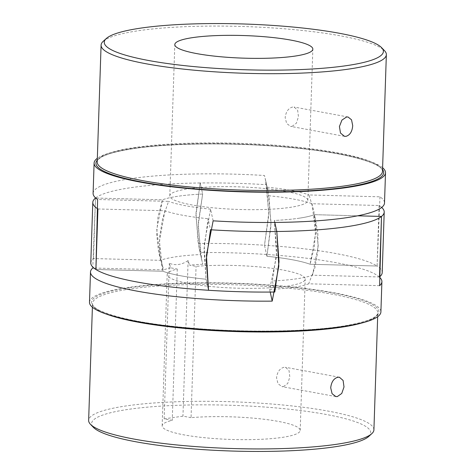 <?xml version="1.0" encoding="UTF-8"?>
<svg xmlns="http://www.w3.org/2000/svg" width="475" height="475" viewBox="0 0 475 475"><rect width="100%" height="100%" fill="white"/><g stroke="black" fill="none" stroke-linecap="round" stroke-linejoin="round"><path stroke-width="0.36" stroke-dasharray="2.38 1.78" d="M381.692 207.444A145.783 23.857 1.9 0 0 379.086 205.503L312.099 203.739A81.908 13.401 1.9 0 0 268.921 195.771L266.487 184.722A145.783 23.857 1.9 0 0 200.207 182.976L202.647 194.026A81.908 13.401 1.9 0 0 178.553 196.169A81.908 13.401 1.9 0 0 162.498 199.803L95.718 198.045L162.498 199.803A81.908 13.401 -178.1 0 1 178.553 196.169A81.908 13.401 -178.1 0 1 202.647 194.026L198.212 223.44L200.64 254.547L198.2 243.497A145.783 23.857 -178.1 0 1 264.48 245.243L266.914 256.292A81.908 13.401 -178.1 0 1 310.092 264.26L377.079 266.024A145.783 23.857 -178.1 0 1 382.203 272.597M90.79 262.93A145.783 23.857 -178.1 0 1 93.504 258.56L160.491 260.324A81.908 13.401 -178.1 0 1 176.546 256.696A81.908 13.401 -178.1 0 1 200.634 254.547M379.489 276.961L312.503 275.197A81.908 13.401 -178.1 0 1 296.447 278.831A81.908 13.401 -178.1 0 1 272.353 280.974L274.793 292.024M312.503 275.197L318.244 245.599L314.509 214.676L357.628 215.81L314.509 214.676A81.908 13.401 -178.1 0 1 298.454 218.304A81.908 13.401 1.9 0 0 314.509 214.676L317.864 232.827L317.971 250.337L314.925 267.722L308.685 283.807L379.62 285.677M213.138 220.828L210.556 209.125L204.22 244.874L206.079 279.229L208.513 290.278L206.079 279.229A81.908 13.401 -178.1 0 1 162.901 271.261L95.914 269.497L162.901 271.261A81.908 13.401 1.9 0 0 180.749 275.785A81.908 13.401 1.9 0 0 206.079 279.229L203.983 249.642L208.086 218.708L210.52 229.757M97.921 208.976L164.908 210.74A81.908 13.401 1.9 0 0 208.086 218.708M270.216 292.072L269.634 289.423L276.551 256.298L274.36 220.453L274.805 222.448L274.366 220.453A81.908 13.401 1.9 0 0 298.454 218.304A81.908 13.401 -178.1 0 1 274.366 220.453L276.788 251.56L272.353 280.974M312.099 203.739L315.596 233.587L310.092 264.26A81.908 13.401 1.9 0 0 292.244 259.742A81.908 13.401 1.9 0 0 266.914 256.292L271.017 225.358L268.921 195.771M160.491 260.324L156.756 229.401L162.498 199.803L157.979 216.861L156.708 234.175L158.579 252.255L163.709 269.871L93.866 268.031M164.908 210.74L159.404 241.413L162.901 271.261L159.743 254L159.665 236.651L162.587 218.696L168.56 201.37L97.618 199.5M379.086 205.503L377.079 266.024L310.092 264.26L314.414 246.317L315.649 228.843L313.904 211.328L309.053 194.952L379.988 196.816A145.783 23.857 -178.1 0 1 384.507 202.991M93.504 258.56L95.511 198.039L92.768 268.007M379.988 196.816L377.079 266.024A145.783 23.857 -178.1 0 0 335.712 253.484A145.783 23.857 -178.1 0 0 264.48 245.243L268.832 212.818L265.495 179.811L264.474 175.495L268.001 191.182L271.077 222.888L266.914 256.292L264.48 245.243L268.773 215.199L266.487 184.722M95.617 197.956A145.783 23.857 1.9 0 1 131.801 187.542A145.783 23.857 1.9 0 1 200.207 182.976L195.914 215.662L199.173 248.318L202.754 264.254L201.685 259.694L198.152 225.916L202.647 194.026L200.207 182.976L195.973 213.281L198.2 243.497M89.49 302.266A145.783 23.857 -178.1 0 1 128.488 287.405A145.783 23.857 -178.1 0 1 288.865 286.645A145.783 23.857 -178.1 0 1 380.897 311.933M379.489 277.145A145.783 23.857 1.9 0 0 200.177 252.552M202.754 264.254A77.841 12.736 1.9 0 0 189.525 265.139L196.068 266.344A69.053 11.299 -178.1 0 1 267.942 267.823A69.053 11.299 -178.1 0 1 305.211 279.128A69.053 11.299 -178.1 0 1 286.74 286.17A69.053 11.299 -178.1 0 1 210.769 286.532A69.053 11.299 -178.1 0 1 167.176 274.55A69.053 11.299 -178.1 0 1 177.27 269.052L170.727 267.841A86.373 62.718 81.8 0 1 169.32 263.257A38.125 25.46 100.5 0 0 178.63 264.456A38.125 25.46 100.5 0 0 188.118 260.549A86.373 62.718 -98.2 0 0 189.525 265.139M269.634 289.423A77.841 12.736 1.9 0 0 293.17 287.357A77.841 12.736 1.9 0 0 308.685 283.807M368.683 436.501A139.644 22.853 1.9 0 0 326.218 414.467A139.644 22.853 1.9 0 0 165.306 405.864A139.644 22.853 1.9 0 0 93.415 427.369M373.914 429.851A142.714 23.352 1.9 0 0 328.403 411.142A142.714 23.352 1.9 0 0 174.658 401.844A142.714 23.352 1.9 0 0 88.641 420.387M283.409 386.638L287.725 383.479L289.827 376.96L289.014 370.476L285.487 367.288L284.05 367.27C279.799 368.398 277.293 371.913 276.533 377.821L278 383.705L281.918 386.608L283.409 386.638M191.051 417.65L182.952 416.153L164.154 418.861L172.253 420.357A69.053 11.299 1.9 0 0 162.159 425.855A69.053 11.299 1.9 0 0 205.752 437.837A69.053 11.299 1.9 0 0 281.723 437.475A69.053 11.299 1.9 0 0 300.194 430.433A69.053 11.299 1.9 0 0 262.918 419.128A69.053 11.299 1.9 0 0 191.051 417.65L196.068 266.344M188.118 260.549L182.952 416.153M164.154 418.861L169.32 263.257M177.27 269.052L172.253 420.357M170.727 267.841A77.841 12.736 1.9 0 0 163.703 269.871M382.607 167.764A145.783 23.857 1.9 0 0 339.025 153.621A145.783 23.857 1.9 0 0 196.003 143.723A145.783 23.857 1.9 0 0 97.333 158.3M93.1 193.325A145.783 23.857 -178.1 0 1 264.474 175.495M267.051 187.197A77.841 12.736 -178.1 0 1 291.781 190.54A77.841 12.736 -178.1 0 1 309.053 194.952M210.556 209.125A77.841 12.736 -178.1 0 1 185.826 205.782A77.841 12.736 -178.1 0 1 168.56 201.37M103.194 41.343A142.714 23.352 -178.1 0 1 198.2 26.268A142.714 23.352 -178.1 0 1 340.854 35.904A142.714 23.352 -178.1 0 1 384.512 50.677M285.802 191.395A69.053 11.299 1.9 0 0 211.411 186.901A69.053 11.299 1.9 0 0 169.789 195.872A69.053 11.299 1.9 0 0 191.805 204.921A69.053 11.299 1.9 0 0 266.202 209.422A69.053 11.299 1.9 0 0 307.824 200.45A69.053 11.299 1.9 0 0 285.802 191.395M292.042 126.392L296.358 123.233L298.46 116.713L297.647 110.236L294.12 107.047L292.683 107.023C288.432 108.152 285.926 111.667 285.166 117.574L286.633 123.458L290.552 126.362L292.042 126.392M106.893 314.272A142.714 23.352 -178.1 0 1 92.518 303.46A142.714 23.352 -178.1 0 1 130.696 288.907A142.714 23.352 -178.1 0 1 332.286 294.215A142.714 23.352 -178.1 0 1 377.791 312.924A142.714 23.352 -178.1 0 1 362.734 322.757M129.924 287.666A143.818 23.536 1.9 0 0 137.311 321.183A143.818 23.536 1.9 0 0 340.462 326.533A143.818 23.536 1.9 0 0 333.07 293.016A143.818 23.536 1.9 0 0 129.924 287.666M135.387 147.404A142.714 23.352 1.9 0 0 97.215 161.957C97.595 156.845 110.081 152.344 134.668 148.455C172.692 142.809 236.787 142.381 289.708 147.428C344.832 152.047 384.299 163.75 382.488 171.422A142.714 23.352 1.9 0 0 336.977 152.713A142.714 23.352 1.9 0 0 135.387 147.404M97.274 160.099A143.943 23.554 -178.1 0 1 134.449 148.449A143.943 23.554 -178.1 0 1 337.772 153.805A143.943 23.554 -178.1 0 1 382.547 169.563M92.393 307.236L92.518 303.46C90.832 311.357 130.239 322.887 185.327 327.56C238.213 332.601 302.254 332.168 340.266 326.527C364.824 322.679 377.334 318.143 377.791 312.924L377.667 316.7M300.194 430.433L305.211 279.128M339.411 377.245L285.487 367.288M335.849 396.56L281.918 386.608M162.159 425.855L167.176 274.55M201.679 259.694L199.173 248.318M169.789 195.872L174.806 44.567M348.044 116.998L294.12 107.047M344.482 136.319L290.552 126.362M307.824 200.45L312.841 49.145M268.001 191.182L265.495 179.811"/><path stroke-width="0.71" d="M384.21 212.07L382.203 272.597A145.783 23.857 -178.1 0 1 379.489 276.961L381.496 216.44A145.783 23.857 1.9 0 0 384.21 212.07A145.783 23.857 1.9 0 0 381.692 207.444M274.793 292.024A145.783 23.857 -178.1 0 1 208.513 290.278L206.227 259.801L210.52 229.757A145.783 23.857 1.9 0 0 276.8 231.503L274.805 222.448L276.8 231.503L279.027 261.719L274.793 292.024M385.51 172.734L384.507 202.991A145.783 23.857 -178.1 0 1 213.138 220.828L206.447 255.324L208.513 290.278A145.783 23.857 -178.1 0 1 137.281 282.037A145.783 23.857 -178.1 0 1 95.914 269.497A145.783 23.857 -178.1 0 1 90.79 262.93L92.797 202.403A145.783 23.857 1.9 0 0 97.921 208.976L95.914 269.497L97.618 199.5A145.783 23.857 -178.1 0 1 93.1 193.325L94.103 163.067A145.783 23.857 1.9 0 0 140.594 182.174A145.783 23.857 1.9 0 0 297.641 191.674A145.783 23.857 1.9 0 0 385.51 172.734A145.783 23.857 1.9 0 0 382.607 167.764M95.617 197.956A145.783 23.857 1.9 0 0 95.511 198.039L95.511 198.039A145.783 23.857 1.9 0 0 92.797 202.403M357.628 215.81L381.496 216.44L357.628 215.81M272.211 301.132L278.813 266.202L276.8 231.503A145.783 23.857 1.9 0 0 345.212 226.937A145.783 23.857 1.9 0 0 381.496 216.44L379.62 285.677A145.783 23.857 1.9 0 0 381.9 281.675L380.897 311.933A145.783 23.857 -178.1 0 1 341.899 326.8A145.783 23.857 -178.1 0 1 181.521 327.56A145.783 23.857 -178.1 0 1 89.49 302.266L90.493 272.009A145.783 23.857 1.9 0 0 272.211 301.132L270.216 292.072M381.9 281.675A145.783 23.857 1.9 0 0 379.489 277.145M92.393 307.236L88.641 420.387A142.714 23.352 1.9 0 0 90.487 424.323L93.415 427.369A139.644 22.853 1.9 0 0 136.135 441.821A139.644 22.853 1.9 0 0 275.72 451.25A139.644 22.853 1.9 0 0 368.683 436.501L371.806 433.657A142.714 23.352 1.9 0 0 373.914 429.851L377.667 316.7M90.487 424.323A142.714 23.352 1.9 0 0 134.146 439.096A142.714 23.352 1.9 0 0 276.8 448.733A142.714 23.352 1.9 0 0 371.806 433.657M337.963 377.221L339.411 377.245L343.104 380.463L344.007 386.965L341.757 393.448L337.321 396.589L335.849 396.56L332.078 393.686L330.713 387.82C331.384 381.9 333.8 378.367 337.963 377.221M93.866 268.031L92.768 268.007A145.783 23.857 1.9 0 0 90.493 272.009M97.333 158.3A145.783 23.857 1.9 0 0 94.103 163.067M338.865 33.179A139.644 22.853 -178.1 0 1 381.585 47.631A139.644 22.853 -178.1 0 1 309.694 69.136A139.644 22.853 -178.1 0 1 148.782 60.533A139.644 22.853 -178.1 0 1 106.317 38.499A139.644 22.853 -178.1 0 1 199.28 23.75A139.644 22.853 -178.1 0 1 338.865 33.179M381.585 47.631L384.512 50.677A142.714 23.352 -178.1 0 1 386.359 54.613A142.714 23.352 -178.1 0 1 300.342 73.156A142.714 23.352 -178.1 0 1 146.597 63.858A142.714 23.352 -178.1 0 1 101.086 45.149A142.714 23.352 -178.1 0 1 103.194 41.343L106.317 38.499M352.711 125.655C352.201 131.605 349.95 135.167 345.954 136.343L344.482 136.319L340.486 133.042L339.423 126.516L341.941 120.074L346.596 116.975L348.044 116.998L351.542 119.825L352.711 125.655M196.828 53.616A69.053 11.299 -178.1 0 1 174.806 44.567A69.053 11.299 -178.1 0 1 216.428 35.595A69.053 11.299 -178.1 0 1 290.825 40.096A69.053 11.299 -178.1 0 1 312.841 49.145A69.053 11.299 -178.1 0 1 271.219 58.116A69.053 11.299 -178.1 0 1 196.828 53.616M362.734 322.757A142.714 23.352 -178.1 0 1 339.613 327.471A142.714 23.352 -178.1 0 1 138.029 322.163A142.714 23.352 -178.1 0 1 106.893 314.272M101.086 45.149L97.215 161.957A142.714 23.352 1.9 0 0 142.72 180.666A142.714 23.352 1.9 0 0 344.31 185.974A142.714 23.352 1.9 0 0 382.488 171.422L386.359 54.613M382.547 169.563A143.943 23.554 -178.1 0 1 345.165 187.346A143.943 23.554 -178.1 0 1 178.196 187.203A143.943 23.554 -178.1 0 1 97.274 160.099"/></g></svg>

